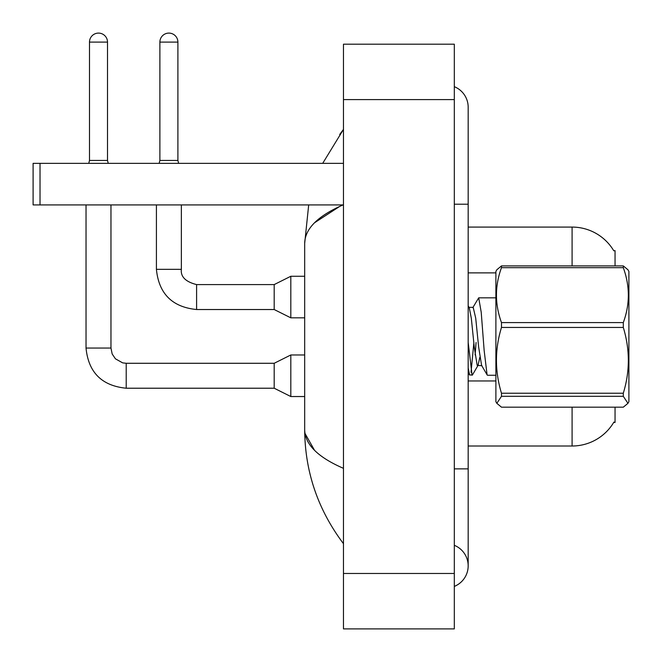 <?xml version="1.0" encoding="UTF-8"?>
<svg xmlns="http://www.w3.org/2000/svg" width="662" height="662" viewBox="0 0 662 662"><rect width="100%" height="100%" fill="white"/><g stroke="black" fill="none" stroke-linecap="round" stroke-linejoin="round"><path stroke-width="0.99" d="M615.048 407.18L615.048 422.447L613.682 422.447L613.931 422.033A48.492 48.492 0 0 1 572.092 446.006L468.175 446.006M501.482 265.909L501.482 267.671C494.779 285.91 494.779 304.214 501.482 322.593L501.482 327.442C494.779 349.279 494.779 371.208 501.482 393.228L501.482 396.306L496.848 403.332L495.888 401.668L495.888 271.42L496.848 269.757L501.482 265.909L623.298 265.909L615.048 265.909L615.048 250.633L613.782 250.807A48.492 48.492 0 0 0 572.092 227.083A48.492 48.492 0 0 1 613.682 250.633A48.492 48.492 0 0 0 572.092 227.083L468.175 227.083M623.298 265.909L627.94 269.757L623.298 265.909L623.298 267.671L501.482 267.671M40.026 204.914L33.1 204.914L33.1 163.349L40.026 163.349L40.026 204.914L343.065 204.914M343.421 163.349L40.026 163.349M627.94 269.757L628.9 271.42L628.9 401.668L627.94 403.332L623.298 396.306L501.482 396.306M501.482 322.593L623.298 322.593L623.298 327.442L501.482 327.442M501.482 393.228L623.298 393.228C630.009 371.39 630.009 349.462 623.298 327.442M623.298 393.228L623.298 396.306M496.848 403.332L501.482 407.18L623.298 407.18L627.94 403.332M495.888 375.255L487.497 375.255L487.083 374.791L484.154 350.504L481.216 312.249L478.7 297.826L472.8 307.681M473.884 342.511L471.038 372.251M479.826 357.306L478.072 365.316L472.453 374.949L469.59 374.998L468.175 367.89M476.086 342.511L475.109 354.94M472.097 375.255L468.175 342.37M623.298 322.593C630.009 304.363 630.009 286.058 623.298 267.671M481.994 365.73L477.186 365.383L474.257 347.07L471.319 318.223L469.275 307.772L468.175 305.885M487.182 374.998L481.588 365.383L478.651 347.07L475.721 318.223L473.198 307.35L468.795 307.35M454.314 586.408A22.169 22.169 0 0 0 454.314 545.306A22.169 22.169 0 0 1 454.314 586.408A22.169 22.169 0 0 0 468.175 565.853A22.169 22.169 0 0 1 454.314 586.408M454.314 86.681A22.169 22.169 0 0 1 468.175 107.227A22.169 22.169 0 0 0 454.314 86.681A22.169 22.169 0 0 1 468.175 107.227A22.169 22.169 0 0 0 454.314 86.681M343.47 204.74C317.818 215.87 304.884 228.779 304.677 243.451L308.691 204.914L304.677 243.451L304.677 429.63C304.942 471.642 317.868 509.666 343.47 543.684C317.876 509.657 304.942 471.642 304.677 429.63C304.892 444.31 317.818 457.21 343.47 468.34M343.47 628.9L454.314 628.9L454.314 44.188L343.47 44.188L343.47 628.9M343.47 157.581L343.47 192.328M343.47 479.809L343.47 515.491M322.7 163.349L343.47 129.396L322.7 163.349M304.677 243.451L305 239.644M314.533 222.771L339.962 206.254M314.541 450.326L305 433.436M107.509 160.436L89.494 160.436L89.494 42.103A9.003 9.003 0 0 1 98.497 33.1A9.003 9.003 0 0 1 107.509 42.103L107.509 160.436L108.237 163.349M290.817 354.973L274.192 363.281L274.192 388.222L290.817 396.538L290.817 354.973L304.677 354.973M86.027 204.914L86.027 348.047L110.968 348.047L110.968 204.914M177.896 160.436L159.881 160.436L159.881 42.103A9.003 9.003 0 0 1 168.884 33.1A9.003 9.003 0 0 1 177.896 42.103L177.896 160.436L178.624 163.349M290.817 276.269L274.192 284.586L274.192 309.526L290.817 317.834L290.817 276.269L304.677 276.269M156.414 204.914L156.414 269.343L181.355 269.343L181.355 204.914M572.092 446.006L572.092 407.18M613.782 250.807A48.492 48.492 0 0 0 572.092 227.083L572.092 265.909M495.888 272.876L468.175 272.876M495.888 380.956L468.175 380.956M454.314 468.862L468.175 468.862L468.175 107.227M454.314 204.219L468.175 204.219M343.47 573.474L454.314 573.474M343.47 99.606L454.314 99.606M274.192 388.222L126.21 388.222C101.832 385.814 88.435 372.425 86.027 348.047C88.435 372.425 101.832 385.814 126.21 388.222C101.832 385.814 88.435 372.425 86.027 348.047C88.435 372.425 101.832 385.814 126.21 388.222C101.832 385.814 88.435 372.425 86.027 348.047C88.435 372.425 101.832 385.814 126.21 388.222C101.832 385.814 88.435 372.425 86.027 348.047C88.435 372.425 101.832 385.814 126.21 388.222C101.832 385.814 88.435 372.425 86.027 348.047C88.435 372.425 101.832 385.814 126.21 388.222C101.832 385.814 88.435 372.425 86.027 348.047C88.435 372.425 101.832 385.814 126.21 388.222L126.21 363.306M89.494 42.103L107.509 42.103M274.192 309.526L196.597 309.526C172.219 307.11 158.83 293.721 156.414 269.343C158.83 293.721 172.219 307.11 196.597 309.526C172.219 307.11 158.83 293.721 156.414 269.343C158.83 293.721 172.219 307.11 196.597 309.526C172.219 307.11 158.83 293.721 156.414 269.343C158.83 293.721 172.219 307.11 196.597 309.526C172.219 307.11 158.83 293.721 156.414 269.343C158.83 293.721 172.219 307.11 196.597 309.526C172.219 307.11 158.83 293.721 156.414 269.343C158.83 293.721 172.219 307.11 196.597 309.526C172.219 307.11 158.83 293.721 156.414 269.343C158.83 293.721 172.219 307.11 196.597 309.526L196.597 284.61M159.881 42.103L177.896 42.103M196.597 284.586C185.6 281.813 180.519 276.733 181.355 269.343C180.519 276.733 185.6 281.813 196.597 284.586C185.6 281.813 180.519 276.733 181.355 269.343C180.519 276.733 185.6 281.813 196.597 284.586C185.6 281.813 180.519 276.733 181.355 269.343C180.519 276.733 185.6 281.813 196.597 284.586C185.6 281.813 180.519 276.733 181.355 269.343C180.519 276.733 185.6 281.813 196.597 284.586C185.6 281.813 180.519 276.733 181.355 269.343C180.519 276.733 185.6 281.813 196.597 284.586C185.6 281.813 180.519 276.733 181.355 269.343C180.519 276.733 185.6 281.813 196.597 284.586L274.192 284.586M478.692 297.826L495.888 297.826M468.175 372.557L469.59 374.998M468.175 468.862L468.175 565.853M343.47 129.396L339.722 134.452M290.817 396.538L304.677 396.538M110.968 348.047L112.176 353.988L115.436 358.821L122.644 362.859L126.21 363.281L274.192 363.281M86.027 348.047C88.435 372.425 101.832 385.814 126.21 388.222M89.494 160.436L88.766 163.349M290.817 317.834L304.677 317.834M159.881 160.436L159.153 163.349"/></g></svg>
